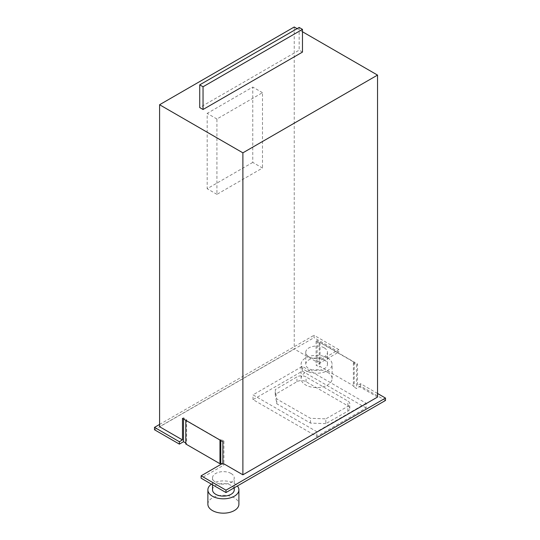 <?xml version="1.0" encoding="UTF-8"?>
<svg xmlns="http://www.w3.org/2000/svg" width="540" height="540" viewBox="0 0 540 540"><rect width="100%" height="100%" fill="white"/><g stroke="black" fill="none" stroke-linecap="round" stroke-linejoin="round"><path stroke-width="0.41" stroke-dasharray="2.7 2.03" d="M327.578 372.303A15.512 8.957 180 0 1 332.12 378.635A15.512 8.957 180 0 1 322.549 386.91A15.512 8.957 180 0 1 305.64 384.966A15.512 8.957 180 0 1 301.097 378.635A15.512 8.957 180 0 1 310.675 370.359A15.512 8.957 180 0 1 327.578 372.303M327.578 357.946A15.512 8.957 180 0 1 332.12 364.284A15.512 8.957 180 0 1 322.549 372.553A15.512 8.957 180 0 1 305.64 370.615A15.512 8.957 180 0 1 301.097 364.284A15.512 8.957 180 0 1 310.675 356.008A15.512 8.957 180 0 1 327.578 357.946M207.88 504.218A15.512 8.957 180 0 1 217.451 495.943A15.512 8.957 180 0 1 234.36 497.88A15.512 8.957 180 0 1 238.903 504.218M211.437 484.157A15.512 8.957 180 0 1 234.36 483.53A15.512 8.957 180 0 1 237.371 485.98M212.531 489.861A10.861 6.271 180 0 1 219.233 484.07A10.861 6.271 180 0 1 231.066 485.433A10.861 6.271 180 0 1 234.245 489.861M231.066 473.472A10.861 6.271 180 0 1 234.245 477.9A10.861 6.271 180 0 1 227.543 483.698A10.861 6.271 180 0 1 215.71 482.335A10.861 6.271 180 0 1 212.531 477.9A10.861 6.271 180 0 1 219.233 472.108A10.861 6.271 180 0 1 231.066 473.472M324.284 359.849A10.854 6.264 180 0 1 327.463 364.284A10.854 6.264 180 0 1 320.767 370.069A10.854 6.264 180 0 1 308.934 368.712A10.854 6.264 180 0 1 305.755 364.284A10.854 6.264 180 0 1 312.457 358.493A10.854 6.264 180 0 1 324.284 359.849M324.284 347.888A10.854 6.264 180 0 1 327.463 352.323A10.854 6.264 180 0 1 320.767 358.108A10.854 6.264 180 0 1 308.934 356.751A10.854 6.264 180 0 1 305.755 352.323A10.854 6.264 180 0 1 312.457 346.531A10.854 6.264 180 0 1 324.284 347.888M302.474 31.759L297.088 28.647M302.474 52.09L299.16 50.173L199.726 107.582M377.534 393.478L360.632 383.717L357.527 385.513L357.527 363.98L356.488 364.581L353.383 362.786L354.213 362.306L320.031 342.576L319.201 343.055L316.096 341.26L317.129 340.659L357.527 363.98M377.534 397.062L357.527 385.513M317.129 340.659L317.129 362.192L294.239 348.975L159.584 426.715M294.239 27L294.239 348.975M252.767 162.412L207.191 188.73L207.191 113.38L252.767 87.061L252.767 162.412L262.501 168.035L216.925 194.346L216.925 118.996L262.501 92.684L262.501 168.035M154.508 429.766L314.024 337.669L314.024 335.279L338.877 349.63L338.877 352.019L314.024 337.669M159.584 424.44L314.024 335.279M366.12 403.225L316.818 431.69L253.01 394.855L302.319 366.383L366.12 403.225L366.12 408.011L316.818 436.475L253.01 399.634L302.319 371.169L366.12 408.011M221.839 463.853L223.904 465.048L201.123 478.204M185.787 443.036L186.617 443.515L185.787 443.995M385.493 400.464L360.632 386.107L356.488 388.503L353.383 386.707L354.213 386.228L320.031 366.491L319.201 366.971L316.096 365.182L338.877 352.019M317.129 362.192L338.877 349.63M316.096 341.26L316.096 365.182M360.632 383.717L360.632 386.107M356.488 364.581L356.488 388.503M319.201 343.055L319.201 366.971M320.031 342.576L320.031 366.491M354.213 362.306L354.213 386.228M353.383 362.786L353.383 386.707M182.473 418.399L183.512 417.805L186.617 419.6L185.787 420.073L219.969 439.81L220.799 439.331L223.904 441.126L222.872 441.72M223.904 441.126L223.904 465.048M183.512 417.805L183.512 419M220.799 439.331L220.799 440.525M186.617 419.6L186.617 443.515M325.829 423.637L310.48 423.09L276.784 403.792L275.238 394.43L296.933 381.699A6.392 3.692 180 0 1 306.045 381.699L347.888 405.857A6.446 3.719 180 0 1 349.778 408.49A6.446 3.719 180 0 1 347.855 411.143L325.829 423.637L325.829 418.858L310.48 418.311L276.784 399.006L275.238 389.651L296.933 376.913A6.392 3.692 180 0 1 306.045 376.913L347.888 401.072A6.446 3.719 180 0 1 349.778 403.704A6.446 3.719 180 0 1 347.855 406.357L325.829 418.858M302.319 371.169L302.319 366.383M316.818 436.475L316.818 431.69M253.01 399.634L253.01 394.855M310.48 423.09L310.48 418.311M276.784 403.792L276.784 399.006M275.238 394.43L275.238 389.651M299.16 27.452L299.16 50.173M262.501 92.684L252.767 87.061M216.925 118.996L207.191 113.38M216.925 194.346L207.191 188.73M347.855 411.143L347.855 406.357M296.933 381.699L296.933 376.913M306.045 381.699L306.045 376.913M347.888 405.857L347.888 401.072M332.12 378.635L332.12 364.284M234.245 487.782L234.245 477.9M327.463 364.284L327.463 352.323M349.778 408.49L349.778 403.704M305.755 364.284L305.755 352.323M212.531 484.792L212.531 477.9M301.097 378.635L301.097 364.284"/><path stroke-width="0.81" d="M237.371 485.98A15.512 8.957 180 0 1 238.903 489.861L238.903 504.218A15.512 8.957 180 0 1 229.325 512.487A15.512 8.957 180 0 1 212.423 510.55A15.512 8.957 180 0 1 207.88 504.218L207.88 489.861A15.512 8.957 180 0 1 211.437 484.157M238.903 489.861A15.512 8.957 180 0 1 229.325 498.137A15.512 8.957 180 0 1 212.423 496.199A15.512 8.957 180 0 1 207.88 489.861M234.245 487.782L234.245 489.861A10.861 6.271 180 0 1 227.543 495.652A10.861 6.271 180 0 1 215.71 494.296A10.861 6.271 180 0 1 212.531 489.861L212.531 484.792M297.088 28.647L294.239 27L159.584 104.74L242.885 152.834L377.534 75.094L302.474 31.759M203.04 109.499L302.474 52.09L302.474 29.363L299.16 27.452L199.726 84.861L199.726 107.582L203.04 109.499L203.04 86.771L302.474 29.363M159.584 104.74L159.584 426.715L182.473 439.931L182.473 418.399L222.872 441.72L222.872 463.252L242.885 474.808L377.534 397.062L377.534 75.094M222.872 463.252L201.123 475.808L201.123 478.204L225.976 492.554L225.976 490.165L201.123 475.808M377.534 393.478L385.493 398.068L225.976 490.165M242.885 152.834L242.885 474.808M159.584 424.44L154.508 427.37L154.508 429.766L179.368 444.116L183.512 441.727L185.787 443.036M385.493 398.068L385.493 400.464L225.976 492.554M185.787 420.316L185.787 443.995L219.969 463.732L220.799 463.252L221.839 463.853M154.508 427.37L179.368 441.727L182.473 439.931M179.368 441.727L179.368 444.116M183.512 419L183.512 441.727M220.799 440.525L220.799 463.252M219.969 440.046L219.969 463.732M199.726 84.861L203.04 86.771"/></g></svg>
